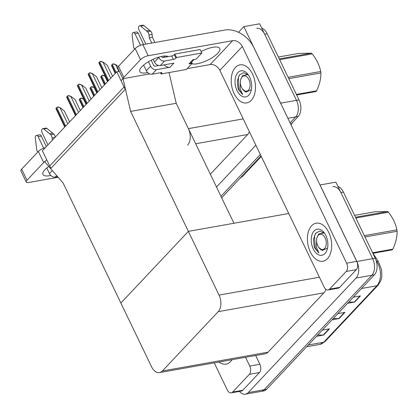 <?xml version="1.0" encoding="UTF-8"?>
<svg xmlns="http://www.w3.org/2000/svg" width="418" height="418" viewBox="0 0 418 418"><rect width="100%" height="100%" fill="white"/><g stroke="black" fill="none" stroke-linecap="round" stroke-linejoin="round"><path stroke-width="0.63" d="M187.588 145.203A12.206 7.482 -100.1 0 0 188.398 128.639L176.197 103.288L130.625 111.397L123.012 78.662L121.079 80.721L124.078 86.954L49.695 165.962L46.691 159.728L44.757 161.787L63.144 183.079L151.551 366.769A12.206 7.482 -100.1 0 0 159.504 372.61A12.206 7.482 -100.1 0 0 162.362 370.985L218.217 311.656A12.206 7.482 -100.1 0 0 219.032 295.092L130.625 111.397M238.479 32.306L243.83 26.627L259.651 23.805L296.487 100.346A12.206 7.482 79.9 0 1 295.678 116.909L290.082 122.85L295.678 116.909A12.206 7.482 79.9 0 0 296.487 100.346L264.651 34.198A12.206 7.482 79.9 0 0 256.699 28.356M260.325 154.456L220.955 196.277L260.325 154.456M255.868 145.203L216.498 187.018M243.83 26.627L280.666 103.162A12.206 7.482 79.9 0 1 281.204 104.401M210.332 174.207L247.712 134.497A12.206 7.482 -100.1 0 0 249.4 131.759M116.779 71.786L42.39 150.793L50.86 168.386L125.243 89.379L116.779 71.786L119.334 71.332M169.05 72.554L176.197 103.288L233.934 223.254L188.366 231.368L120.88 303.045L188.366 231.368L288.739 213.499M123.012 78.662L149.769 73.897M332.906 186.7A12.206 7.482 79.9 0 1 340.858 192.541L372.694 258.69A12.206 7.482 79.9 0 1 371.879 275.253L264.082 389.748A12.206 7.482 79.9 0 1 261.224 391.373A12.206 7.482 79.9 0 0 264.082 389.748L371.879 275.253A12.206 7.482 79.9 0 0 372.694 258.69L335.858 182.149L320.036 184.965L356.873 261.506A12.206 7.482 79.9 0 1 356.058 278.069L248.261 392.565A12.206 7.482 79.9 0 1 245.397 394.195A12.206 7.482 79.9 0 1 239.399 391.41M159.504 372.61L265.2 353.795A12.206 7.482 -100.1 0 0 268.063 352.17L323.919 292.84A12.206 7.482 -100.1 0 0 325.888 289.324M261.736 28.131A12.206 7.482 79.9 0 1 267.186 33.748L299.022 99.897A12.206 7.482 79.9 0 1 298.206 116.46L290.797 124.334M261.041 155.94L221.665 197.761M348.758 302.052L354.187 302.125A3.255 2.341 43.3 0 0 354.647 302.089L360.457 295.913L353.341 297.182M347.53 303.358L354.647 302.089M317.748 334.99L323.177 335.064A3.255 2.341 43.3 0 0 323.636 335.027L329.452 328.851L322.335 330.121M316.52 336.297L323.636 335.027M333.25 318.521L338.679 318.594A3.255 2.341 43.3 0 0 339.139 318.558L344.954 312.382L337.838 313.652M332.023 319.827L339.139 318.558M337.937 186.47A12.206 7.482 79.9 0 1 343.392 192.087L375.228 258.235A12.206 7.482 79.9 0 1 374.413 274.804L266.616 389.299A12.206 7.482 79.9 0 1 263.753 390.924L245.397 394.195M112.86 63.959L113.503 63.849L116 64.785L112.86 63.959A2.033 0.669 -25.7 0 0 112.301 64.424L111.721 65.041A2.033 0.669 -25.7 0 0 111.46 65.448L115.222 73.437M116 64.785L118.257 66.572M100.252 61.456L100.895 61.347L103.398 62.287L100.252 61.456A2.033 0.669 -25.7 0 0 99.693 61.921L99.113 62.538A2.033 0.669 -25.7 0 0 98.852 62.946L107.677 81.453M112.541 76.285L107.28 65.354L103.398 62.287M50.85 175.461A16.271 5.329 -25.7 0 1 42.934 174.484A16.271 5.329 -25.7 0 1 44.94 169.677A16.271 5.329 -25.7 0 1 48.765 166.432M249.347 374.345A6.103 3.741 -100.1 0 0 249.755 366.063L259.881 364.261A6.103 3.741 79.9 0 1 259.479 372.542L249.347 374.345L232.68 392.047L242.811 390.245A6.103 3.741 79.9 0 1 241.379 391.06L231.253 392.863A6.103 3.741 -100.1 0 0 232.68 392.047M259.479 372.542L242.811 390.245M259.881 364.261L255.664 355.493M26.235 182.044L20.9 170.962A6.103 2.001 -25.7 0 1 21.652 169.159L26.987 180.242A6.103 2.001 154.3 0 0 26.235 182.044A6.103 2.001 154.3 0 0 28.826 182.483L58.128 177.269M45.39 161.108A6.103 2.001 154.3 0 0 43.655 162.539L38.32 151.457L21.652 169.159M38.32 151.457A6.103 2.001 -25.7 0 1 45.348 147.653M43.655 162.539L26.987 180.242M218.959 362.025A19.322 11.845 -100.1 0 0 226.07 364.125A19.322 11.845 -100.1 0 0 232.016 359.699A19.322 11.845 79.9 0 1 226.07 364.125A19.322 11.845 79.9 0 1 218.959 362.025M214.246 362.866L227.277 389.942A6.103 3.741 -100.1 0 0 231.253 392.863M245.538 357.296L249.755 366.063M167.817 56.676L167.644 56.325M147.716 72.575A16.271 5.329 -25.7 0 1 139.8 71.593A16.271 5.329 -25.7 0 1 141.806 66.791A16.271 5.329 -25.7 0 1 155.736 58.18A16.271 5.329 -25.7 0 1 168.261 56.597M328.752 232.434A19.322 11.845 -100.1 0 0 316.16 223.191A19.322 11.845 -100.1 0 0 310.339 251.991A19.322 11.845 -100.1 0 0 322.931 261.24A19.322 11.845 -100.1 0 0 328.752 232.434A19.322 11.845 79.9 0 1 322.931 261.24A19.322 11.845 79.9 0 1 310.339 251.991A19.322 11.845 79.9 0 1 316.16 223.191A19.322 11.845 79.9 0 1 328.752 232.434M252.545 74.096A19.322 11.845 -100.1 0 0 239.953 64.847A19.322 11.845 -100.1 0 0 234.137 93.653A19.322 11.845 -100.1 0 0 246.73 102.896A19.322 11.845 -100.1 0 0 252.545 74.096A19.322 11.845 79.9 0 1 246.73 102.896A19.322 11.845 79.9 0 1 234.137 93.653A19.322 11.845 79.9 0 1 239.953 64.847A19.322 11.845 79.9 0 1 252.545 74.096M346.214 271.46A6.103 3.741 -100.1 0 0 346.621 263.178L356.747 261.375A6.103 3.741 79.9 0 1 356.34 269.657L346.214 271.46L329.546 289.162L339.672 287.359A6.103 3.741 79.9 0 1 338.246 288.174L328.114 289.977A6.103 3.741 -100.1 0 0 329.546 289.162M356.34 269.657L339.672 287.359M356.747 261.375L253.794 47.443A24.411 17.551 43.3 0 0 224.806 30.044L142.836 44.637L148.171 55.719L232.669 40.677A8.135 5.852 -136.7 0 1 242.33 46.476L346.621 263.178M122.913 78.772L117.766 68.077A6.103 2.001 -25.7 0 1 118.519 66.274L123.848 77.356A6.103 2.001 154.3 0 0 123.049 78.657M148.171 55.719A6.103 2.001 154.3 0 0 140.516 59.654L135.186 48.572L118.519 66.274M135.186 48.572A6.103 2.001 -25.7 0 1 142.836 44.637M140.516 59.654L123.848 77.356M201.152 51.545A16.271 5.329 -25.7 0 1 219.758 48.467A16.271 5.329 -25.7 0 1 209.601 59.204A16.271 5.329 -25.7 0 1 191.794 63.693M187.118 68.662L210.186 64.555L232.669 40.677M242.33 46.476L219.852 70.355L324.138 287.056A6.103 3.741 -100.1 0 0 328.114 289.977M219.852 70.355A8.135 5.852 43.3 0 0 210.186 64.555M105.153 76.212L102.123 75.365A2.033 0.669 -25.7 0 0 101.564 75.825L100.984 76.447A2.033 0.669 -25.7 0 0 100.722 76.855L104.484 84.844M105.117 76.139L102.765 75.25L102.123 75.365M94.416 87.618L91.385 86.772A2.033 0.669 -25.7 0 0 90.826 87.231L90.246 87.848A2.033 0.669 -25.7 0 0 89.985 88.255L93.747 96.244M94.379 87.54L92.028 86.657L91.385 86.772M83.678 99.019L80.648 98.173A2.033 0.669 -25.7 0 0 80.089 98.638L79.509 99.254A2.033 0.669 -25.7 0 0 79.248 99.662L83.01 107.651M83.642 98.946L81.291 98.058L80.648 98.173M89.515 72.863L90.157 72.748L92.66 73.688L89.515 72.863A2.033 0.669 -25.7 0 0 88.956 73.322L88.376 73.944A2.033 0.669 -25.7 0 0 88.114 74.352L96.939 92.853M101.804 87.691L96.542 76.76L92.66 73.688M78.777 84.269L79.42 84.154L81.923 85.094L78.777 84.269A2.033 0.669 -25.7 0 0 78.218 84.729L77.638 85.345A2.033 0.669 -25.7 0 0 77.377 85.758L86.202 104.26M91.067 99.092L85.805 88.161L81.923 85.094M68.04 95.67L68.683 95.56L71.185 96.501L68.04 95.67A2.033 0.669 -25.7 0 0 67.486 96.135L66.901 96.751A2.033 0.669 -25.7 0 0 66.64 97.159L75.465 115.666M80.329 110.498L75.068 99.568L71.185 96.501M57.303 107.076L57.945 106.961L60.448 107.901L57.303 107.076A2.033 0.669 -25.7 0 0 56.749 107.536L56.164 108.157A2.033 0.669 -25.7 0 0 55.902 108.565L64.727 127.067M69.592 121.904L64.33 110.974L60.448 107.901M47.96 144.879L42.019 132.532A2.597 1.594 79.9 0 1 42.798 128.66A2.597 1.594 79.9 0 1 43.796 128.974L50.756 134.706A4.07 2.492 79.9 0 1 52.104 137.94L54.977 137.428M43.686 148.171L38.142 136.649L41.304 136.085L46.356 146.582M56.681 175.591L55.28 177.08A4.88 3.511 -136.7 0 1 49.481 173.601L46.769 167.968M37.777 152.032A4.07 2.492 79.9 0 1 36.695 149.639L35.3 137.997A2.597 1.594 79.9 0 1 36.45 135.406A2.597 1.594 79.9 0 1 38.142 136.649M55.28 177.08L57.606 176.668M52.344 140.223L52.104 137.94M41.304 136.085A2.597 1.594 -100.1 0 0 39.611 134.842L36.45 135.406M55.239 137.146A4.07 2.492 79.9 0 0 53.922 134.141L46.957 128.41A2.597 1.594 -100.1 0 0 45.964 128.096L42.798 128.66M53.922 134.141L50.756 134.706M52.772 133.159L49.606 133.723M160.282 65.548A4.88 3.511 -136.7 0 1 154.488 62.068L158.751 57.538A4.88 3.511 43.3 0 0 164.546 61.018L160.282 65.548L173.893 63.128L170.016 67.241L156.405 69.665L152.142 74.195L161.003 72.617A2.033 0.669 -25.7 0 1 161.87 72.763A2.033 0.669 -25.7 0 1 161.62 73.364L161.034 73.981L160.428 72.722M154.488 62.068L153.14 59.272M145.84 44.104L138.88 29.647A2.597 1.594 79.9 0 1 139.664 25.775A2.597 1.594 79.9 0 1 140.657 26.088L147.622 31.815A4.07 2.492 79.9 0 1 148.97 35.055L152.131 34.49L152.424 37.254L154.937 42.484M164.128 64.863A6.103 4.389 43.3 0 0 170.016 67.241M158.704 65.495L154.738 66.201A0.815 0.585 -136.7 0 1 153.772 65.621L151.175 60.218M140.552 45.285L135.004 33.764L138.17 33.2L143.609 44.501M152.142 74.195A4.88 3.511 -136.7 0 1 146.347 70.715L150.611 66.185L148.458 61.712M150.611 66.185A4.88 3.511 43.3 0 0 156.405 69.665M191.611 62.146L192.17 63.301L189.004 63.865L192.881 59.748L196.042 59.184L201.857 53.008L200.191 49.543L174.876 54.053L174.29 54.669A2.033 0.669 -25.7 0 1 171.741 55.981L162.879 57.559A0.815 0.585 -136.7 0 1 161.912 56.979L161.641 56.414M189.004 63.865A6.103 4.389 43.3 0 0 190.948 62.852L194.067 59.534M146.347 70.715L143.635 65.077M134.638 49.146A4.07 2.492 79.9 0 1 133.561 46.753L132.166 35.112A2.597 1.594 79.9 0 1 133.316 32.52A2.597 1.594 79.9 0 1 135.004 33.764M161.034 73.981L186.355 69.477L192.17 63.301M201.857 53.008L176.542 57.512L174.876 54.053M176.542 57.512L175.957 58.133A2.033 0.669 -25.7 0 1 173.407 59.44L164.546 61.018M158.751 57.538L158.584 57.198M151.776 43.049L149.257 37.813L152.424 37.254M149.257 37.813L148.97 35.055M138.17 33.2A2.597 1.594 -100.1 0 0 136.477 31.956L133.316 32.52M152.131 34.49A4.07 2.492 79.9 0 0 150.788 31.256L143.823 25.524A2.597 1.594 -100.1 0 0 142.831 25.211L139.664 25.775M150.788 31.256L147.622 31.815M149.639 30.274L146.472 30.838M166.03 56.028A6.103 4.389 43.3 0 0 166.082 56.989M240.371 82.268L240.193 88.956L242.686 94.661L238.615 89.766L237.957 88.193L237.272 81.008L239.352 75.057L243.574 72.685L248.302 74.968M237.022 90.586A13.266 8.13 79.9 0 1 237.147 73.526A13.266 8.13 79.9 0 1 248.083 74.524A13.266 8.13 79.9 0 1 249.661 77.158A13.266 8.13 79.9 0 1 251.019 91.009A13.266 8.13 79.9 0 1 237.022 90.586M244.206 90.91A9.196 5.638 -100.1 0 0 245.261 91.73M251.338 89.692L245.983 92.101M247.425 74.164L245.967 74.075M239.666 74.665L238.302 77.696L239.028 89.692L242.686 94.661M316.578 240.606L316.4 247.299L318.892 253.005L314.822 248.109L314.158 246.531L313.479 239.352L315.559 233.396L319.78 231.029L324.504 233.307M313.228 248.924A13.266 8.13 79.9 0 1 313.348 231.87A13.266 8.13 79.9 0 1 324.29 232.868A13.266 8.13 79.9 0 1 325.868 235.501A13.266 8.13 79.9 0 1 327.221 249.353A13.266 8.13 79.9 0 1 313.228 248.924M320.413 249.253A9.196 5.638 -100.1 0 0 321.468 250.074M327.545 248.036L322.189 250.439M323.626 232.502L322.168 232.418M315.872 233.009L314.508 236.039L315.235 248.031L318.892 253.005M279.287 58.891L311.389 53.18L298.604 53.436L278.393 57.036M311.389 53.18A21.966 13.465 79.9 0 1 312.241 53.875L279.663 59.675M288.148 77.304L320.726 71.504C319.425 65.339 316.598 59.466 312.241 53.875M320.726 71.504A21.966 13.465 79.9 0 1 320.893 72.931L288.796 78.647M296.383 94.421L316.593 90.821C319.556 84.608 320.987 78.647 320.893 72.931M316.593 90.821A21.966 13.465 79.9 0 1 316.254 91.197A21.966 13.465 79.9 0 1 315.909 91.552L296.655 94.98M242.064 76.938A7.749 4.75 79.9 0 1 248.935 79.613A7.749 4.75 79.9 0 1 248.417 90.131A7.749 4.75 79.9 0 1 242.471 88.997A7.749 4.75 79.9 0 1 240.758 79.363A7.749 4.75 79.9 0 1 242.064 76.938M240.758 79.363L242.539 75.663L247.895 74.571M243.349 90.178L246.035 91.819L242.471 88.997M355.493 217.235L387.596 211.518L374.805 211.78L354.6 215.38M387.596 211.518A21.966 13.465 79.9 0 1 388.447 212.219L355.87 218.018M364.355 235.647L396.933 229.848C395.632 223.682 392.8 217.804 388.447 212.219M396.933 229.848A21.966 13.465 79.9 0 1 397.1 231.274L364.998 236.99M372.59 252.759L392.8 249.165C395.757 242.952 397.194 236.99 397.1 231.274M392.8 249.165A21.966 13.465 79.9 0 1 392.46 249.536A21.966 13.465 79.9 0 1 392.11 249.891L372.861 253.318M318.27 235.277A7.749 4.75 79.9 0 1 325.136 237.957A7.749 4.75 79.9 0 1 324.619 248.475A7.749 4.75 79.9 0 1 318.673 247.336A7.749 4.75 79.9 0 1 316.959 237.706A7.749 4.75 79.9 0 1 318.27 235.277M316.959 237.706L318.746 234.002L324.102 232.91M319.551 248.517L322.236 250.163L318.673 247.336M188.398 128.639L243.203 118.879M287.892 118.299L298.206 116.46M280.666 103.162L299.022 99.897M195.676 143.761L247.712 134.497M356.873 261.506L375.228 258.235M356.058 278.069L374.413 274.804M248.261 392.565L266.616 389.299M162.362 370.985L268.063 352.17M218.217 311.656L323.919 292.84M219.032 295.092L319.409 277.223M240.533 177.718A14.238 10.236 43.3 0 0 242.827 176.062L239.692 178.611M267.186 33.748L264.651 34.198M378.593 261.992A4.07 1.818 147.1 0 0 378.504 261.809A4.07 1.818 147.1 0 0 376.707 261.391L376.122 260.487M372.992 253.298L378.504 261.809L381.603 269.882L381.817 276.544L380.882 280.582L378.196 285.081A4.07 2.926 -136.7 0 1 376.9 285.755A16.271 9.975 -100.1 0 0 376.707 261.391L376.409 261.443M308.338 344.981L323.715 342.243A4.07 2.926 43.3 0 0 325.011 341.569L319.901 344.411A16.271 9.975 -100.1 0 0 323.715 342.243L376.9 285.755L361.523 288.493M343.392 192.087L340.858 192.541M344.442 312.476L338.679 318.594M328.94 328.945L323.177 335.064M359.95 296.007L354.187 302.125M118.848 71.415L115.687 64.842M116.162 72.439L112.301 64.424M115.577 73.056L111.721 65.041M110.723 78.218L103.079 62.339M108.612 80.455L99.693 61.921M108.032 81.071L99.113 62.538M107.531 81.609L104.949 76.248M105.425 83.846L101.564 75.825M104.84 84.462L100.984 76.447M96.793 93.01L94.212 87.655M94.687 95.247L90.826 87.231M94.102 95.868L90.246 87.848M86.056 104.416L83.475 99.056M83.95 106.653L80.089 98.638M83.37 107.269L79.509 99.254M99.986 89.624L92.341 73.746M97.88 91.861L88.956 73.322M97.295 92.477L88.376 73.944M89.248 101.025L81.604 85.152M87.143 103.262L78.218 84.729M86.557 103.883L77.638 85.345M78.511 112.432L70.867 96.553M76.405 114.668L67.486 96.135M75.82 115.284L66.901 96.751M67.773 123.838L60.129 107.959M65.668 126.074L56.749 107.536M65.088 126.691L56.164 108.157M49.481 173.601L52.339 170.565M46.957 128.41L43.796 128.974M161.62 73.364L161.244 72.586M175.957 58.133L174.29 54.669M173.407 59.44L171.741 55.981M143.823 25.524L140.657 26.088M292.997 121.993L291.038 124.836M261.287 156.457L242.827 176.062M378.196 285.081L325.011 341.569M319.901 344.411L306.655 346.768M164.817 56.012L163.459 57.454"/></g></svg>
